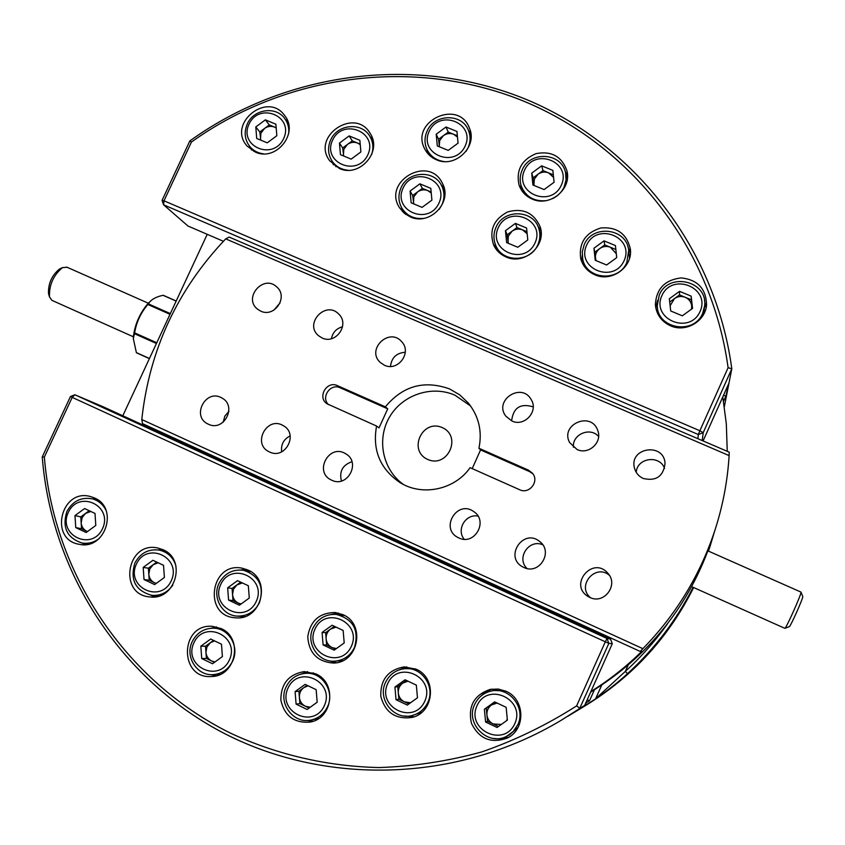 <?xml version="1.0" encoding="UTF-8"?>
<svg xmlns="http://www.w3.org/2000/svg" width="845" height="845" viewBox="0 0 845 845"><rect width="100%" height="100%" fill="white"/><g stroke="black" fill="none" stroke-linecap="round" stroke-linejoin="round"><path stroke-width="1.27" d="M693.122 587.296C676.518 620.082 654.643 648.875 627.497 673.676C615.245 685.126 598.883 696.724 594.859 699.354L567.882 716.243L585.564 705.554C632.778 676.549 668.807 637.214 693.65 587.539M708.49 551.13L710.423 545.162L708.437 551.109M728.834 383.408L725.834 396.22L723.531 395.249M724.355 406.614L728.865 383.714M714.226 532.434L710.423 545.162M207.226 234.318L122.81 415.772M587.233 699.713L589.504 700.78L586.155 702.713L585.078 705.121M595.387 698.973L625.321 671.416C641.154 656.998 655.266 641.059 667.656 623.578M589.504 700.78L594.415 689.826M723.542 401.343L725.834 396.22M627.497 673.676L625.321 671.416L628.131 665.142M163.951 434.615L164.046 433.496M640.193 651.442L142.52 423.641L141.78 419.542C149.396 349.893 177.376 289.677 225.721 238.871L229.175 237.086L729.214 452.17L729.119 455.603C727.598 480.52 723.014 504.961 715.356 528.928C700.568 574.389 676.401 614.304 642.876 648.675L640.193 651.442L641.735 651.41C626.261 666.694 609.308 680.077 590.887 691.527M590.623 692.139C649.604 655.678 690.111 604.608 712.145 538.93L715.356 528.928M722.781 396.939L726.33 423.979L727.249 451.325M523.815 567.439C539.268 575.35 553.728 551.701 539.68 541.518C523.33 527.702 503.757 557.204 522.812 566.942L523.815 567.439M458.803 537.916C474.605 545.976 488.737 520.9 473.675 511.542C457.113 499.395 439.58 528.685 458.106 537.578L458.803 537.916M511.848 420.979C524.354 427.2 538.772 411.335 531.23 399.643C521.682 381.845 493.427 400.213 505.817 416.141L511.848 420.979M577.04 449.498C588.574 455.191 602.601 442.336 597.753 430.517C591.373 410.797 559.654 424.465 569.657 442.579L577.04 449.498M322.093 337.968C335.835 344.813 350.073 324.311 338.697 314.044C325.779 300.218 303.862 323.688 318.491 335.676L322.093 337.968M384.39 365.22C397.911 371.958 412.286 352.502 401.724 341.76C389.397 326.899 365.917 349.429 380.197 362.399L384.39 365.22M331.715 480.203C347.57 488.262 361.28 462.152 345.626 453.733C329.244 443.202 313.537 471.954 331.282 480.002L331.715 480.203M269.597 452.001C285.356 459.997 298.919 433.717 283.223 425.616C267.02 415.571 251.81 444.058 269.238 451.832L269.597 452.001M589.842 597.426C604.164 604.788 619.015 584.698 607.777 573.163C592.82 555.619 568.262 584.793 588.12 596.507L589.842 597.426M643.246 478.471C656.058 481.407 663.325 476.443 665.026 463.578C664.328 442.284 629.06 447.29 634.415 467.866C635.672 472.767 638.609 476.295 643.246 478.471M260.714 311.118C274.583 318.026 288.673 296.753 276.737 286.93C263.46 273.938 242.779 297.989 257.577 309.207L260.714 311.118M208.398 424.211C224.031 432.133 237.466 405.79 221.812 397.953C205.81 388.288 190.97 416.511 208.092 424.074L208.398 424.211M141.78 419.542L642.876 648.675M729.119 455.603L225.721 238.871M385.362 406.846C402.759 385.89 424.127 379.901 449.466 388.88L459.638 394.795L468.193 402.885C478.819 416.173 482.4 431.299 478.935 448.251L528.484 470.169L532.434 473.189C539.649 481.238 529.308 494.61 519.643 489.73L470.116 467.676C454.684 489.878 422.12 496.638 399.854 482.484C380.018 468.795 372.254 449.973 376.574 426.038L327.004 403.762C316.981 397.34 326.793 380.345 337.461 385.658L385.362 406.846L387.728 408.832L379.025 427.866L376.574 426.038M472.218 468.616L480.562 449.91L478.935 448.251M403.297 484.396C382.584 469.619 376.458 439.315 389.471 417.145C402.262 394.847 431.689 384.908 454.937 395.196L470.612 406.001M442.21 427.581C462.331 436.263 447.649 468.542 427.707 459.437C407.67 450.67 422.31 418.592 442.21 427.581M533.005 473.95L529.709 471.668L480.562 449.91M387.728 408.832L340.197 387.802C330.522 382.943 320.54 397.319 328.515 404.639M228.9 411.325L224.833 416.141L223.186 422.215M280.096 302.859L273.822 310.168M664.54 468.373C659.649 454.578 637.014 457.789 636.232 472.334M609.351 575.287C595.355 563.203 576.174 585.997 590.475 597.7M290.173 435.883C283.635 439.231 280.804 444.554 281.66 451.832M351.953 461.719C342.616 464.972 339.109 471.394 341.433 480.985M405.283 352.259C396.485 352.925 391.552 357.657 390.496 366.424M342.552 326.762C336.416 328.462 332.698 332.434 331.409 338.687M598.598 436.464C590.116 426.609 572.044 434.383 573.417 447.269M533.206 406.878C520.457 403.012 513.253 407.681 511.616 420.884M478.006 516.126C465.732 513.485 456.068 529.635 464.19 539.237M542.722 544.782C528.981 538.624 516.01 558.186 527.005 568.484M697.896 438.703L698.319 434.541L163.581 204.796L164.004 200.804L699.861 430.749L728.105 367.691C711.522 246.434 628.691 143.069 520.531 99.879C412.033 57.027 285.452 74.698 191.445 142.034L164.004 200.804L162.05 200.423L189.829 140.946C284.638 72.628 412.603 54.555 522.294 97.851C631.659 141.474 715.356 246.127 731.802 368.8L728.992 383.049L703.082 440.932M255.348 152.068C275.85 161.923 299.13 133.309 284.849 115.797C267.717 90.616 226.682 123.687 247.162 146.1L255.348 152.068M436.474 159.789C455.085 168.482 477.858 146.692 469.461 128.186C458.772 98.369 409.645 121.321 424.75 148.973C427.316 153.959 431.235 157.561 436.474 159.789M532.382 199.145C549.905 207.247 571.98 189.111 566.921 170.732C561.819 156.452 551.542 150.748 536.089 153.61C521.597 159.737 515.915 170.215 519.041 185.023C521.397 191.604 525.843 196.315 532.382 199.145M670.592 325.821C685.855 332.803 705.691 321.174 706.578 304.665C706.029 288.652 697.59 279.737 681.271 277.91C664.952 279.801 656.322 288.726 655.371 304.654C656.354 314.498 661.434 321.554 670.592 325.821M506.018 256.954C524.365 265.647 547.064 245.356 540.039 226.523C533.649 212.613 522.844 207.743 507.623 211.937C493.67 219.341 488.98 230.326 493.575 244.902C496.163 250.458 500.314 254.472 506.018 256.954M410.247 216.88C429.714 226.185 452.952 201.997 442.421 183.354C429.07 154.371 381.887 181.548 399.643 207.902L404.227 213.204L410.247 216.88M594.88 274.805C611.664 282.6 633.137 266.904 630.328 248.852C626.694 233.653 616.882 226.692 600.869 227.97C585.522 232.745 578.783 242.864 580.652 258.327C582.733 266.017 587.476 271.509 594.88 274.805M339.341 168.461C359.188 177.925 382.436 151.963 370.374 133.774C355.439 106.491 310.918 136.119 329.687 160.761L339.341 168.461M728.105 367.691L731.802 368.8L703.198 432.672L702.227 440.562M162.05 200.423L163.581 204.796L188.002 226.037L223.397 241.29M372.56 138.791L370.025 136.615M332.391 161.575L333.353 164.786M630.454 252.623L627.941 246.835M582.173 255.57L581.825 261.897M444.111 187.843L441.132 184.791M401.512 207.521L402.579 211.662M540.948 230.548L537.821 226.059M494.885 243.043L495.582 248.483M706.082 307.907L704.434 300.313M657.611 300.324L655.783 307.886M567.502 175.264L565.104 171.155M520.784 184.39L520.9 189.153M470.802 133.161L468.373 130.246M426.978 149.481L427.549 153.251M287.68 121.067L285.473 119.567M250.669 147.569L251.62 150.072M191.445 142.034L189.829 140.946M699.861 430.749L698.319 434.541L703.198 432.672L699.861 430.749M561.598 720.046L584.708 705.343L561.598 720.046C456.701 783.199 323.667 786.093 220.872 731.654C118.131 676.771 51.006 570.048 42.25 456.923L70.452 396.537L72.205 397.382L44.352 457.05C53.562 572.318 124.099 680.521 230.643 733.228C276.706 754.627 327.11 766.394 378.982 767.556C413.67 766.426 447.956 761.208 481.819 751.913C515.08 740.347 546.683 724.999 576.617 705.892L605.326 641.799L72.205 397.382L74.888 394.763L606.985 638.45L610.512 639.073L103.681 407.015L74.888 394.763L70.452 396.537M506.07 691.284L498.244 689.045L490.163 689.393C474.034 694.991 467.792 706.304 471.447 723.331C479.199 738.952 491.156 743.853 507.317 738.044C525.96 729.415 525.083 699.206 506.07 691.284M315.882 673.909L304.168 671.595C288.652 674.342 280.878 683.837 280.846 700.072C284.427 715.895 294.113 723.236 309.883 722.116C332.835 718.81 337.239 682.823 315.882 673.909M221.115 628.574L212.285 626.325C179.721 623.494 178.834 679.359 211.609 676.518C236.019 676.401 243.571 637.912 221.115 628.574M94.524 497.99L90.742 496.628C60.988 487.649 48.524 539.881 79.451 544.338C105.276 550.253 118.944 507.993 94.524 497.99M247.986 570.069L242.42 568.262C210.468 561.08 202.515 616.311 235.406 617.769C261.285 620.99 272.058 579.902 247.986 570.069M342.901 614.653L335.338 612.509C319.516 612.646 310.326 620.726 307.76 636.739C308.869 652.921 317.329 661.698 333.141 663.05C358.301 663.399 366.149 624.138 342.901 614.653M163.106 549.757L157.825 548.014C126.803 540.737 117.835 594.679 149.797 596.919C175.485 600.837 187.051 559.591 163.106 549.757M416.162 669.208L404.153 666.885C388.098 669.842 380.313 679.665 380.799 696.333C385.162 712.462 395.471 719.518 411.737 717.511C434.193 712.99 437.319 677.943 416.162 669.208M584.708 705.343L612.287 643.742L608.854 643.362L579.786 708.279L576.617 705.892M406.709 666.863L397.129 670.687M403.889 715.99L414.208 716.75M162.441 549.451L158.237 549.926M150.811 595.207L154.667 596.897M338.475 613.079L330.839 614.516M328.821 660.705L336.331 662.723M246.339 569.372L240.825 569.963M95.844 498.677L92.527 498.899M82.092 543.039L84.986 544.634M216.531 626.948L211.482 628.205M210.87 674.637L215.887 675.884M307.654 671.648L301.021 674.078M306.26 720.458L313.263 721.197M491.938 689.087L484.808 692.425L479.083 697.854M493.332 738.435L501.222 739.058L508.891 737.157M42.25 456.923L44.352 457.05M605.326 641.799L608.854 643.362L606.985 638.45L605.326 641.799M610.512 639.073L612.287 643.742M802.739 596.486L802.75 596.496C803.627 597.204 790.35 626.979 789.283 626.684L784.847 628.321C786.061 628.712 802.042 592.884 800.997 592.102L707.994 550.908M691.717 586.673L784.825 628.321M48.661 294.039L48.514 293.542C48.133 283.677 51.735 275.544 59.308 269.154L59.879 268.879M67.04 267.284L62.445 267.611C53.362 275.301 49.031 285.061 49.485 296.912L51.883 300.334L133.394 336.806M176.172 301.095L163.053 295.306C157.107 296.584 152.776 298.665 150.04 301.58L148.34 303.862L170.352 313.601M170.014 314.308L147.854 304.496C140.788 312.734 136.383 322.188 134.63 332.867L156.779 342.764M156.431 343.514L134.439 333.69L133.341 338.665L136.372 352.608L149.47 358.491L136.372 352.608M149.671 301.929L147.981 303.556C139.879 313.115 135.02 324.079 133.404 336.458L133.341 338.549M134.439 333.69L134.63 332.867M147.854 304.496L148.34 303.862M163.275 295.306L176.204 301.01M260.45 140.016L260.894 133.246L264.538 128.451L259.795 131.968L260.799 140.164M269.28 124.923L264.538 128.451C267.717 126.243 271.034 125.789 274.498 127.077L269.28 124.923L265.362 119.853L255.792 126.972L256.711 138.464L267.231 142.837L276.833 135.718L275.882 124.215L265.362 119.853M276.178 127.775L274.498 127.077L276.199 128.007M283.645 138.548C294.218 116.103 259.225 101.706 249.021 124.162C238.385 146.46 273.326 161.12 283.645 138.548M263.344 153.801C257.926 153.125 253.479 150.78 249.983 146.755C244.701 139.921 243.804 132.338 247.289 124.004C253.606 108.994 276.104 105.773 284.849 118.712C287.955 123.064 289.222 127.975 288.673 133.457M259.795 131.968L255.792 126.972M343.387 155.892L343.82 149.259L347.485 144.41L342.69 147.959L343.683 156.019M352.291 140.862L347.485 144.41C350.696 142.192 354.066 141.738 357.593 143.048L352.291 140.862L349.143 135.908L339.447 143.08L340.461 154.677L351.171 159.124L360.889 151.931L359.864 140.323L349.143 135.908M360.202 144.115L357.593 143.048L360.245 144.696M367.839 154.804C378.454 132.158 342.785 117.561 332.55 140.228C321.871 162.736 357.488 177.587 367.839 154.804M347.971 170.236C341.369 169.602 336.152 166.687 332.328 161.479C327.976 154.804 327.416 147.653 330.649 140.038C337.292 123.993 361.987 121.722 369.973 136.51C373.173 142.15 373.733 148.16 371.663 154.55M342.69 147.959L339.447 143.08M595.64 260.44L595.398 258.169C595.123 254.26 596.581 251.049 599.76 248.567L594.764 252.201L595.957 260.577M604.745 244.923L599.76 248.567C603.098 246.296 606.636 245.853 610.386 247.247L604.745 244.923L604.027 240.857L593.951 248.219L595.229 260.271L606.615 264.992L616.723 257.63L615.424 245.557L604.027 240.857M615.847 249.497L610.386 247.247L616.301 253.743M624.096 260.672C634.87 237.255 596.982 221.749 586.62 245.187C575.783 268.456 613.618 284.237 624.096 260.672M626.821 262.415C618.973 282.209 586.546 279.79 582.733 259.257L582.237 251.937L584.159 244.786C592.419 223.883 627.127 228.213 628.691 250.49L626.821 262.415M582.733 259.257L584.613 266.798M629.536 258.253L628.691 250.49M594.764 252.201L593.951 248.219M413.427 203.761L413.807 196.843L417.514 191.952L412.666 195.522L413.796 203.92M422.373 188.372L417.514 191.952C420.768 189.713 424.19 189.269 427.781 190.611L422.373 188.372L419.88 183.83L410.078 191.065L411.156 202.821L422.077 207.363L431.911 200.128L430.802 188.35L419.88 183.83M431.151 192.005L427.781 190.611L431.246 193.03M438.988 203.064C449.656 180.165 413.332 165.219 403.054 188.139C392.312 210.901 428.584 226.111 438.988 203.064M423.387 218.422C414.208 219.193 407.11 215.897 402.093 208.525C398.291 201.944 397.921 195.058 400.995 187.854C407.903 170.965 434.372 169.581 441.681 185.815C444.639 192.016 444.702 198.353 441.903 204.849L439.136 209.412M412.666 195.522L410.078 191.065M507.972 243.159L508.32 236.146L512.059 231.192L507.137 234.804L508.341 243.318M516.992 227.58L512.059 231.192C515.365 228.942 518.851 228.499 522.527 229.872L516.992 227.58L515.418 223.386L505.458 230.674L506.641 242.61L517.805 247.258L527.798 239.959L526.583 228.013L515.418 223.386M526.963 231.71L522.527 229.872L527.164 233.769M535.022 242.959C545.764 219.763 508.605 204.479 498.275 227.696C487.47 250.733 524.576 266.302 535.022 242.959M537.853 244.712C530.702 262.425 502.585 262.932 495.825 245.589C493.279 239.547 493.343 233.463 496.004 227.326C503.472 208.704 533.575 209.497 538.825 228.583C540.504 234.012 540.187 239.388 537.853 244.712M495.825 245.589L498.835 252.296M541.096 235.607L538.825 228.583M507.137 234.804L505.458 230.674M670.127 305.753L674.468 298.602L669.715 302.056M679.517 294.937L674.468 298.602C677.848 296.32 681.45 295.887 685.263 297.313L679.517 294.937L679.549 291.335L669.346 298.75L670.708 310.981L682.316 315.808L692.551 308.393L691.157 296.141L679.549 291.335M691.009 299.7L685.263 297.313C688.96 299.003 691.104 301.813 691.696 305.763L691.157 296.141M700.072 311.509C710.898 287.818 672.282 271.942 661.878 295.655C650.977 319.188 689.541 335.349 700.072 311.509M702.713 313.199C694.062 335.233 657.326 329.054 657.252 305.721L659.237 295.137C668.448 271.689 707.888 280.741 704.645 305.732L702.713 313.199M657.252 305.721L657.991 314.234M703.684 314.287L704.645 305.732M692.044 308.763L691.696 305.763L691.527 309.133M533.903 185.404L534.315 179.151L538.054 174.207L533.132 177.82L534.082 185.467M542.986 170.595L538.054 174.207C541.36 171.958 544.845 171.503 548.521 172.845L542.986 170.595L541.666 165.842L531.716 173.14L532.92 185.002L544.106 189.565L554.088 182.256L552.852 170.384L541.666 165.842M553.306 174.788L548.521 172.845L553.581 177.376M561.323 185.203C572.023 162.082 534.811 147.083 524.523 170.215C513.76 193.178 550.919 208.462 561.323 185.203M545.447 200.73C533.681 201.459 525.622 196.579 521.27 186.09C519.548 180.661 519.855 175.285 522.21 169.961C529.973 150.494 561.893 152.544 565.58 172.866L566.023 180.027L564.111 187.03C561.682 192.164 557.89 196.019 552.714 198.575M533.132 177.82L531.716 173.14M439.242 146.713L439.685 140.545L443.382 135.665L438.534 139.245L439.411 146.776M448.241 132.084L443.382 135.665C446.635 133.425 450.058 132.971 453.649 134.281L448.241 132.084L446.002 127.003L436.2 134.239L437.309 145.921L448.241 150.389L458.064 143.143L456.944 131.44L446.002 127.003M457.356 135.791L453.649 134.281L457.483 137.091M465.151 146.027C475.788 123.201 439.411 108.53 429.165 131.376C418.465 154.054 454.79 169 465.151 146.027M443.942 161.522C436.316 160.423 430.728 156.557 427.2 149.945C424.327 143.83 424.285 137.577 427.063 131.197C434.245 113.526 462.468 113.124 468.574 130.711C470.728 136.404 470.549 142.129 468.024 147.886L466.144 151.223M438.534 139.245L436.2 134.239M89.211 510.718L85.546 513.401L90.806 511.468M87.479 531.537L86.697 531.209L87.447 531.558M81.542 528.759L86.697 531.209C83.391 529.488 81.542 526.688 81.162 522.833L81.542 528.759L75.744 527.576L86.148 532.508L95.791 525.442L95.01 513.443L84.595 508.542L74.983 515.598L75.744 527.576M68.287 512.429C57.397 535.244 91.978 551.743 102.541 528.632C113.357 505.669 78.733 489.435 68.287 512.429M99.319 538.402C94.049 542.479 88.25 544.022 81.902 543.008C66.966 537.874 61.96 527.386 66.882 511.521C72.659 501.074 81.152 496.849 92.348 498.846C98.506 500.578 103.037 504.38 105.952 510.253M80.782 516.897L81.162 522.833L82.155 517.552L85.546 513.401L80.782 516.897L74.983 515.598M156.758 562.094L153.209 564.682L158.173 562.77M156.283 583.388L154.466 582.733L156.103 583.515M149.216 580.23L154.466 582.733C151.097 580.969 149.206 578.128 148.804 574.209L149.216 580.23L144.03 579.533L154.624 584.592L164.395 577.473L163.529 565.305L152.934 560.288L143.196 567.396L144.03 579.533M136.372 564.154C125.43 587.222 160.645 604.112 171.26 580.737C182.14 557.51 146.872 540.895 136.372 564.154M172.834 585.099C167.574 592.493 160.592 595.915 151.878 595.355C135.559 590.824 129.876 580.082 134.82 563.14C140.249 553.084 148.414 548.743 159.293 550.095C167.754 552.102 173.309 557.383 175.961 565.939M148.382 568.199L148.804 574.209L149.787 568.875L153.209 564.682L148.382 568.199L143.196 567.396M406.466 680.447L402.769 683.098L407.977 681.165M410.512 702.765L404.428 701.868L408.843 703.969M398.851 699.216L404.428 701.868C400.836 699.998 398.798 697.03 398.301 692.953L398.851 699.216L396.03 699.702L407.301 705.079L417.462 697.78L416.342 685.126L405.061 679.781L394.932 687.069L396.03 699.702M387.675 683.626C376.564 707.487 413.997 725.443 424.76 701.255C435.809 677.225 398.322 659.554 387.675 683.626M385.584 682.337C389.661 674.152 396.178 669.589 405.135 668.648C421.961 666.863 435.513 686.911 427.802 702.406C424.539 709.208 419.321 713.571 412.159 715.514C394.119 720.764 376.997 699.248 385.584 682.337M415.275 668.817L405.135 668.648M412.159 715.514L421.824 712.282M397.752 686.7L398.301 692.953C398.079 688.855 399.569 685.57 402.769 683.098L397.752 686.7L394.932 687.069M240.709 582.152L236.949 584.888L242.367 582.934M241.11 603.964L238.343 603.119L240.719 604.249M232.988 600.584L238.343 603.119C234.899 601.334 232.966 598.461 232.533 594.51L232.988 600.584L228.583 600.087L239.388 605.21L249.275 598.038L248.335 585.743L237.519 580.652L227.664 587.814L228.583 600.087M220.714 584.529C209.718 607.819 245.62 624.951 256.278 601.344C267.2 577.906 231.245 561.048 220.714 584.529M218.982 583.462C224.39 573.396 232.597 569.002 243.592 570.301C259.045 575.603 264.348 586.367 259.478 602.612C254.651 611.854 247.194 616.354 237.107 616.1C222.087 615.424 212.074 597.278 218.982 583.462M250.849 571.664L243.592 570.301M237.107 616.1L244.501 616.66M232.069 588.437L232.533 594.51L233.505 589.113L236.949 584.888L232.069 588.437L227.664 587.814M334.377 626.325L330.564 629.081L336.067 627.117M336.394 648.569L332.096 647.587L335.518 649.203M326.624 644.988L332.096 647.587C328.578 645.76 326.582 642.834 326.117 638.82L326.624 644.988L323.107 644.936L334.166 650.175L344.2 642.939L343.154 630.454L332.096 625.247L322.082 632.472L323.107 644.936M314.974 629.113C303.915 652.699 340.651 670.233 351.362 646.319C362.347 622.575 325.557 605.326 314.974 629.113M313.041 627.951C318.026 618.413 325.769 613.903 336.289 614.431C353.273 619.079 359.326 630.116 354.467 647.545C350.21 655.984 343.471 660.536 334.261 661.202C317.91 662.311 305.563 642.844 313.041 627.951M344.728 615.604L336.289 614.431M334.261 661.202L342.806 660.663M325.61 632.651L326.117 638.82C325.916 634.775 327.395 631.532 330.564 629.081L325.61 632.651L322.082 632.472M495.318 702.216L491.41 705.015L497.071 703.04M507.296 719.243L506.176 720.975M501.328 724.44L493.205 723.985L498.465 726.478M487.523 721.292L493.205 723.985C489.551 722.095 487.459 719.084 486.921 714.965L487.523 721.292L485.59 722.021L497.082 727.471L507.37 720.12L506.144 707.318L494.652 701.899L484.386 709.24L485.59 722.021M476.992 705.744C465.827 729.848 504.021 748.068 514.816 723.637C525.907 699.364 487.66 681.44 476.992 705.744M474.689 704.403C478.08 697.368 483.52 692.932 491.029 691.094C509.091 686.309 526.255 707.783 517.763 724.778L513.306 731.411L506.915 736.153C488.135 746.769 464.856 723.658 474.689 704.403M505.215 690.904L493.818 690.481L491.029 691.094M506.915 736.153L509.482 734.865L518.112 727.313M486.329 708.649L486.921 714.965C486.678 710.825 488.167 707.508 491.41 705.015L484.386 709.24M307.052 685.316L303.851 687.619L308.108 685.813M310.231 707.244L305.351 706.24L309.112 708.057M299.89 703.61L305.351 706.24C301.845 704.392 299.859 701.445 299.394 697.4L299.89 703.61L296.099 704.138L307.136 709.473L317.181 702.237L316.157 689.678L305.119 684.376L295.106 691.601L296.099 704.138M287.997 688.179C276.906 711.849 313.59 729.679 324.332 705.681C335.359 681.852 298.623 664.318 287.997 688.179M286.117 686.9C290.205 678.736 296.69 674.204 305.541 673.328C322.061 671.648 335.148 691.495 327.48 706.821C323.984 713.993 318.438 718.408 310.833 720.077C293.342 724.154 277.836 703.198 286.117 686.9M313.685 672.99L305.541 673.328M310.833 720.077L318.85 718.387M298.898 691.199L299.394 697.4C299.204 693.333 300.693 690.069 303.851 687.619L298.898 691.199L295.106 691.601M213.542 640.404L210.384 642.696L214.577 640.901M214.979 661.962L211.736 661.043L214.45 662.353M206.402 658.466L211.736 661.043C208.303 659.227 206.381 656.333 205.948 652.351L206.402 658.466L201.723 658.54L212.507 663.747L222.404 656.586L221.485 644.217L210.69 639.031L200.825 646.193L201.723 658.54M193.885 642.844C182.858 666.219 218.707 683.637 229.396 659.956C240.36 636.422 204.448 619.279 193.885 642.844M192.206 641.672C196.843 632.704 204.046 628.205 213.806 628.194C229.058 628.374 239.726 646.932 232.639 661.139C228.499 669.324 222.024 673.824 213.193 674.637C196.98 676.095 184.654 656.597 192.206 641.672M221.063 628.553L213.806 628.194M213.193 674.637L220.482 674.257M205.504 646.235L205.948 652.351L206.93 646.921L210.384 642.696L205.504 646.235L200.825 646.193M595.926 698.076L601.724 685.115M529.709 471.668L528.484 470.169M340.197 387.802L337.461 385.658M802.75 596.496L800.997 592.102M148.329 303.218L66.607 267.052M48.514 293.542L49.485 296.912M59.308 269.154L62.445 267.611M133.404 336.458L133.341 338.665M147.981 303.556L150.04 301.58M149.407 358.618L136.531 352.83M288.462 123.634L284.849 118.712M253.912 151.413L249.983 146.755M373.279 142.055L369.973 136.51M336.035 166.75L332.328 161.479M444.787 191.963L441.681 185.815M405.716 214.366L402.093 208.525M567.185 179.816L565.58 172.866M523.52 192.818L521.27 186.09M471.066 136.943L468.574 130.711M430.179 155.934L427.2 149.945M98.59 500.472L92.348 498.846M88.271 544.159L81.902 543.008M166.042 551.415L159.293 550.095M158.733 596.074L151.878 595.355"/></g></svg>

